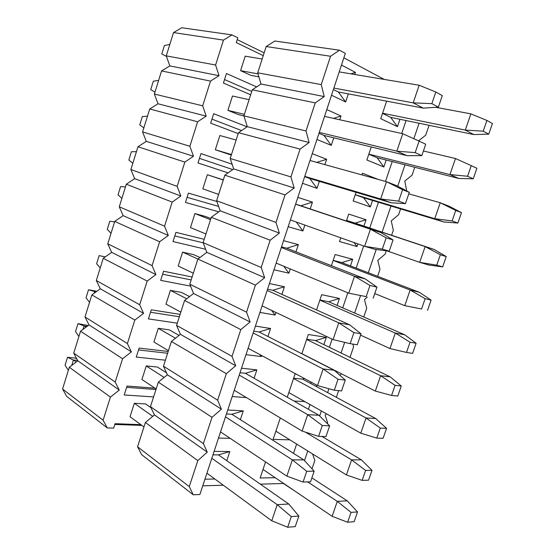 <?xml version="1.0" encoding="UTF-8"?>
<svg xmlns="http://www.w3.org/2000/svg" width="555" height="555" viewBox="0 0 555 555"><rect width="100%" height="100%" fill="white"/><g stroke="black" fill="none" stroke-linecap="round" stroke-linejoin="round"><path stroke-width="0.83" d="M294.587 490.856L283.314 483.474L260.33 484.147M223.325 485.223L202.748 485.826M339.493 50.214L345.321 53.37L199.883 494.526L193.244 494.783L141.657 454.677L137.564 446.782L145.368 422.501L154.463 414.904L150.454 406.662L158.328 382.173L167.381 374.785L163.454 366.196L171.398 341.491L180.41 334.325L176.573 325.383L184.579 300.456L193.556 293.512L189.803 284.209L197.878 259.067L206.814 252.345L203.144 242.674L211.295 217.31L220.182 210.817L216.61 200.771L224.83 175.186L233.676 168.921L230.193 158.494L238.483 132.687L247.28 126.665L243.895 115.849L252.261 89.806L261.01 84.027L257.721 72.816L266.164 46.544L274.864 41.014L339.493 50.214L330.544 56.249L321.241 84.589L324.238 96.584L315.226 102.904L306.013 130.98L309.135 142.51L300.061 149.115L290.931 176.92L294.164 188.006L285.034 194.888L275.995 222.423L279.338 233.072L270.153 240.218L261.197 267.496L264.652 277.708L255.411 285.124L246.545 312.146L250.104 321.935L240.808 329.615L232.025 356.379L235.695 365.752L226.343 373.681L217.636 400.197L221.41 409.16L212.01 417.339L203.387 443.612L207.265 452.165L197.816 460.594L189.269 486.624L193.244 494.783M419.101 123.245L413.843 138.736M404.983 164.814L397.713 186.216M390.984 206.023L382.117 232.122M376.2 249.528L368.312 272.755M360.493 295.766L354.624 313.041M344.662 342.359L341.054 352.987M335.081 370.567L334.956 370.927M328.907 388.736L327.596 392.593M321.366 410.943L319.645 415.993M307.768 450.965L304.48 460.629M312 468.822L314.838 460.483L312.548 453.935M322.85 436.979L323.017 436.494M327.401 423.638L327.658 422.889L325.147 415.161L326.527 413.857M336.372 397.325L338.647 390.644M339.91 375.312L341.505 373.841M349.997 357.337L353.604 346.771L352.848 344.086M363.747 317.002L366.73 308.24L364.482 299.561L367.306 297.071M377.615 276.314L379.974 269.397L377.809 260.392L385.212 254.017L386.315 250.784M391.601 235.278L393.322 230.235L391.254 220.89L398.608 214.729L400.585 208.923M406.711 190.962L404.803 181.062L412.108 175.109L414.772 167.298M429.084 125.312L425.727 135.163L418.539 140.852M293.505 453.352L296.647 444.062M308.413 409.278L310.016 404.539M316.149 386.426L316.607 385.066M329.379 347.312L332.133 339.154M342.719 307.872L347.818 292.79M356.171 268.1L363.664 245.969M369.741 227.994L378.454 202.242M385.496 181.429L392.212 161.574M401.709 133.491L406.087 120.56M384.268 79.421L343.85 57.838M399.947 119.29L397.456 126.665L380.737 118.694L386.62 101.156M341.471 65.06L355.45 72.372L354.749 74.488M348.325 93.871L345.64 101.974L331.515 95.238M386.19 160.041L383.852 166.965L366.876 159.986L371.253 146.95M326.798 109.564L340.985 116.023L339.743 119.769M333.763 137.813L331.266 145.355L316.94 139.465M372.544 200.452L370.358 206.925L353.14 200.924L356.033 192.307M361.874 174.887L362.429 173.243L378.288 179.431M312.257 153.659L326.652 159.278L324.876 164.627M319.333 181.36L317.016 188.353L302.489 183.289M346.396 221.015L348.727 214.07L366.029 219.752L363.907 226.051M357.878 243.909L356.983 246.559L339.514 241.522L340.756 237.824M297.855 197.351L312.444 202.145L310.203 208.923M304.848 225.066L302.898 230.963L288.17 226.718M331.404 265.685L335.144 254.551L352.689 259.282L350.448 265.907M283.577 240.655L298.368 244.637L295.981 251.831M290.307 268.953L288.905 273.199L273.983 269.751M316.558 309.933L321.671 294.691L339.452 298.479L337.1 305.437M269.432 283.556L284.41 286.755L281.891 294.351M275.897 312.437L275.03 315.06L259.927 312.396M301.844 353.771L308.316 334.492L326.326 337.357L323.87 344.634M255.411 326.083L270.576 328.491L267.926 336.49M261.62 355.526L261.28 356.553L245.99 354.659M311.195 382.166L310.745 383.512M304.667 401.515L294.046 401.078M287.268 397.207L295.066 373.959L296.141 374.077M241.522 368.222L256.868 369.866L254.086 378.253M246.427 397.588L232.184 396.548M289.828 439.831L273.102 439.414L280.303 417.957M227.751 409.992L243.277 410.88L240.37 419.656M230.186 438.353L218.497 438.068M265.547 461.933L260.149 478.008L275.169 477.682M214.098 451.388L229.805 451.541L226.773 460.692M214.847 479L204.927 479.215M137.564 446.782L189.269 486.624M145.368 422.501L197.816 460.594M154.463 414.904L207.265 452.165M150.454 406.662L203.387 443.612M158.328 382.173L212.01 417.339M167.381 374.785L221.41 409.16M163.454 366.196L217.636 400.197M171.398 341.491L226.343 373.681M180.41 334.325L235.695 365.752M176.573 325.383L232.025 356.379M184.579 300.456L240.808 329.615M193.556 293.512L250.104 321.935M189.803 284.209L246.545 312.146M197.878 259.067L255.411 285.124M206.814 252.345L264.652 277.708M203.144 242.674L261.197 267.496M211.295 217.31L270.153 240.218M220.182 210.817L279.338 233.072M216.61 200.771L275.995 222.423M224.83 175.186L285.034 194.888M233.676 168.921L294.164 188.006M230.193 158.494L290.931 176.92M238.483 132.687L300.061 149.115M247.28 126.665L309.135 142.51M243.895 115.849L306.013 130.98M252.261 89.806L315.226 102.904M261.01 84.027L324.238 96.584M321.241 84.589L257.721 72.816M330.544 56.249L266.164 46.544M345.64 101.974L338.328 91.97L333.388 89.577M397.456 126.665L390.678 117.369L382.506 113.407M331.266 145.355L323.974 135.434L318.965 133.325M383.852 166.965L377.095 157.731L368.804 154.248M317.016 188.353L309.752 178.502L304.667 176.684M370.358 206.925L363.622 197.76L355.207 194.75M295.621 204.129L300.748 205.766L312.444 202.145M386.967 250.86L419.691 262.369L425.13 246.593L346.598 220.418L355.089 223.117L366.029 219.752M281.531 246.85L286.727 248.21L298.368 244.637M333.194 260.35L341.804 262.598L352.689 259.282M267.572 289.197L272.831 290.279L284.41 286.755M319.902 299.964L328.622 301.753L339.452 298.479M253.739 331.162L259.06 331.973L270.576 328.491M306.721 339.244L315.552 340.59L326.326 337.357M240.024 372.752L245.414 373.3L256.868 369.866M293.644 378.205L302.586 379.114L304.466 378.552M226.433 413.981L231.879 414.273L243.277 410.88M206.918 473.179L271.756 520.784L287.67 527.25L295.246 526.619L298.847 516.074L288.787 504.03L218.469 454.885L212.96 454.85M350.829 73.836L355.45 72.372M333.472 118.381L340.985 116.023M316.732 162.372L326.652 159.278M356.983 246.559L354.014 242.535M302.898 230.963L296.273 222.021M288.905 273.199L283.716 266.22M275.03 315.06L271.52 310.356M261.28 356.553L259.761 354.527M304.556 401.841L304.05 401.168M218.469 454.885L229.805 451.541M382.575 113.206L465.298 130.085L470.89 113.865L435.814 107.309M390.678 117.369L473.901 134.581L465.298 130.085L483.211 131.174L486.922 120.463L470.89 113.865M483.211 131.174L488.754 134.144L492.438 123.536L486.922 120.463M473.901 134.581L488.754 134.144M368.839 154.13L449.952 174.589L455.495 158.515L423.403 150.988M377.095 157.731L458.721 178.453L449.952 174.589L467.581 176.254L471.257 165.647L455.495 158.515M467.581 176.254L473.242 178.807L476.891 168.297L471.257 165.647M458.721 178.453L473.242 178.807M355.221 194.715L434.752 218.684L440.24 202.755L408.778 193.841M455.738 210.407L440.24 202.755L449.12 206.231L461.489 212.641L455.738 210.407L452.096 220.918L457.868 223.054L461.489 212.641M363.622 197.76L443.688 221.938L434.752 218.684L452.096 220.918M443.688 221.938L457.868 223.054M436.757 265.165L442.64 266.899L428.786 265.019L419.691 262.369L436.757 265.165L440.365 254.745L425.13 246.593L434.17 249.459L355.089 223.117M442.64 266.899L446.227 256.576L440.365 254.745M446.227 256.576L434.17 249.459M374.757 293.567L404.762 305.659L410.152 290.029L333.166 260.441M421.557 309.003L404.762 305.659L421.557 309.003L425.137 298.68L410.152 290.029L419.351 292.298L341.804 262.598M427.551 310.335L431.103 300.116L425.137 298.68M431.103 300.116L419.351 292.298M360.57 335.158L389.971 348.554L395.313 333.062L319.846 300.123M389.971 348.554L406.503 352.432L410.048 342.213L395.313 333.062L404.671 334.755L328.622 301.753M406.503 352.432L412.601 353.382L416.118 343.254L410.048 342.213M416.118 343.254L404.671 334.755M301.878 353.66L375.319 391.067L380.612 375.714L306.637 339.487M375.319 391.067L391.58 395.472L395.091 385.337L380.612 375.714L390.116 376.831L315.552 340.59M391.58 395.472L397.782 396.034L401.272 385.996L395.091 385.337M401.272 385.996L390.116 376.831M288.822 392.572L360.792 433.191L366.036 417.977L293.539 378.517M360.792 433.191L376.796 438.117L380.279 428.078L366.036 417.977L375.693 418.532L302.586 379.114M376.796 438.117L383.103 438.304L386.558 428.356L380.279 428.078M386.558 428.356L375.693 418.532M275.87 431.166L346.396 474.941L351.599 459.866L305.354 432.116M346.396 474.941L362.144 480.373L365.592 470.425L351.599 459.866L361.402 459.866L321.983 436.466M362.144 480.373L368.548 480.193L371.975 470.328L365.592 470.425M371.975 470.328L361.402 459.866M263.021 469.447L332.133 516.317L337.287 501.373L307.657 481.9M332.133 516.317L347.631 522.248L351.044 512.39L337.287 501.373L347.236 500.832L311.875 477.876M347.631 522.248L354.132 521.707L357.524 511.932L351.044 512.39M357.524 511.932L347.236 500.832M166.444 56.374L161.789 53.995L164.412 45.552L169.844 44.372M333.888 88.065L413.184 102.862L419.143 85.248L339.216 71.893M262.154 59.017L245.206 56.18L240.586 70.651L258.04 73.905M338.328 91.97L423.25 108.121L413.184 102.862L431.846 103.653L435.814 92.012L419.143 85.248M431.846 103.653L438.36 107.143L442.286 95.62L435.814 92.012M240.586 70.651L250.943 75.355L258.907 76.867M423.25 108.121L438.36 107.143M154.963 92.165L150.724 89.591L153.333 81.203L158.626 80.399M319.257 132.423L396.839 151.161L402.743 133.72L324.543 116.404M249.084 99.692L232.483 96.015L227.897 110.362L244.38 114.344M323.974 135.434L407.099 155.684L396.839 151.161L415.175 152.632L419.101 141.109L402.743 133.72M415.175 152.632L421.821 155.629L425.713 144.217L419.101 141.109M227.897 110.362L238.366 114.573L243.923 115.926M407.099 155.684L421.821 155.629M143.856 127.844L139.742 124.924L142.33 116.599L147.491 116.168M304.764 176.379L380.661 198.974L386.502 181.707L310.002 160.506M236.125 140.026L219.863 135.524L215.319 149.753L231.456 154.554M402.562 189.706L386.502 181.707L396.881 185.772L409.299 192.328L402.562 189.706L398.677 201.118L405.441 203.623L409.299 192.328M309.752 178.502L391.102 202.776L380.661 198.974L398.677 201.118M215.319 149.753L231.289 155.081M391.102 202.776L405.441 203.623M132.832 163.253L128.843 160L131.41 151.737L136.44 151.668M290.411 219.94L364.642 246.316L370.421 229.222L295.593 204.205M223.27 180.028L207.348 174.707L223.318 179.896M207.348 174.707L202.839 188.825L218.642 194.437M382.339 249.112L389.228 251.144L375.263 249.41L364.642 246.316L382.339 249.112L386.183 237.817L370.421 229.222L380.98 232.573L300.748 205.766M389.228 251.144L393.044 239.961L386.183 237.817M393.044 239.961L380.98 232.573M121.892 198.412L118.021 194.819L120.574 186.619L125.472 186.903M276.175 263.098L348.776 293.186L354.506 276.265L281.316 247.509M210.525 219.704L194.93 213.571L205.676 216.505L210.893 218.552M194.93 213.571L190.455 227.571L205.933 233.988M366.168 296.627L348.776 293.186L366.168 296.627L369.97 285.443L354.506 276.265L365.245 278.915L286.727 248.21M373.175 298.195L376.956 287.122L369.97 285.443M376.956 287.122L365.245 278.915M111.028 233.308L107.281 229.388L109.807 221.244L114.58 221.889M262.078 305.874L333.069 339.598L338.744 322.844L267.17 290.425M197.899 259.053L182.616 252.13L193.459 254.592L199.946 257.506M182.616 252.13L178.176 266.012L193.334 273.213M333.069 339.598L350.156 343.67L353.923 332.598L338.744 322.844L349.657 324.814L272.831 290.279M350.156 343.67L357.288 344.78L361.027 333.812L353.923 332.598M361.027 333.812L349.657 324.814M100.24 267.954L96.612 263.708L99.123 255.626L105.249 256.882M105.2 256.916L99.123 255.626M248.099 348.262L317.515 385.558L323.135 368.964L253.149 332.951M186.744 298.784L170.399 290.369L181.346 292.374L189.595 296.578M170.399 290.369L165.994 304.147L180.833 312.118M317.515 385.558L334.304 390.248L338.03 379.287L323.135 368.964L334.214 370.268L259.06 331.973M334.304 390.248L341.547 390.907L345.252 380.05L338.03 379.287M345.252 380.05L334.214 370.268M89.535 302.343L86.025 297.785L88.516 289.759L96.861 291.271M94.246 293.165L94.739 291.59L88.516 289.759M234.252 390.269L302.114 431.075L307.678 414.64L239.254 375.097M175.477 338.245L158.279 328.303L169.324 329.85L179.05 335.407M95.675 292.131L94.739 291.59L96.105 291.819M158.279 328.303L153.908 341.97L168.436 350.704M302.114 431.075L318.605 436.362L322.295 425.512L307.678 414.64L318.931 415.286L245.414 373.3M318.605 436.362L325.965 436.584L329.628 425.838L322.295 425.512M329.628 425.838L318.931 415.286M78.907 336.49L75.508 331.613L77.984 323.641L88.252 325.501M82.952 329.441L84.041 325.938L77.984 323.641M220.522 431.908L286.859 476.148L292.367 459.873L225.483 416.874M164.134 377.435L146.256 365.939L157.405 367.042L166.472 372.787M85.976 327.186L84.041 325.938L87.114 326.347M146.256 365.939L141.92 379.495L156.142 388.972M286.859 476.148L303.058 482.031L306.721 471.285L292.367 459.873L303.786 459.873L231.879 414.273M303.058 482.031L310.529 481.823L314.165 471.174L306.721 471.285M314.165 471.174L303.786 459.873M68.355 370.386L65.067 365.204L67.53 357.288L74.599 357.996L76.687 358.662M71.734 365.44L73.413 360.042L67.53 357.288M271.756 520.784L277.209 504.668L211.83 458.27M152.743 416.34L134.331 403.27L145.57 403.929L150.96 407.696M76.215 362.033L73.413 360.042L77.638 360.459M134.331 403.27L130.03 416.722L143.939 426.934M287.67 527.25L291.292 516.608L277.209 504.668L288.787 504.03M298.847 516.074L291.292 516.608M141.865 425.408L114.836 424.436M140.824 424.644L115.072 423.694L113.664 428.127L107.24 427.919L66.718 396.416L62.562 388.993L69.32 367.271L77.825 360.805L73.732 353.112L80.544 331.224L89.022 324.932L84.984 316.954L91.853 294.899L100.295 288.78L96.327 280.525L103.244 258.297L111.666 252.352L107.76 243.805L114.732 221.403L123.12 215.645L119.276 206.8L126.304 184.225L134.657 178.648L130.883 169.511L137.966 146.756L146.291 141.365L142.586 131.923L149.725 108.995L158.015 103.785L154.38 94.045L161.574 70.936L169.83 65.92L219.038 75.688L210.498 81.113L202.679 105.811L206.196 116.134L197.622 121.774L189.865 146.263L193.466 156.246L184.85 162.102L177.156 186.383L180.847 196.019L172.189 202.089L164.557 226.169L168.325 235.466L159.625 241.737L152.063 265.623L155.906 274.586L147.172 281.066L139.673 304.75L143.592 313.395L134.823 320.068L127.379 343.559L131.375 351.877L122.572 358.752L115.19 382.055L119.256 390.054L110.417 397.123L103.105 420.232L107.24 427.919M264.145 52.815L237.235 39.655M231.983 34.903L223.485 40.106L173.514 32.572L181.742 27.75L231.983 34.903L237.831 37.782L236.298 42.582L263.236 55.646M223.485 40.106L215.597 65.011L219.038 75.688M250.659 94.787L223.429 83.042L226.461 73.51L256.646 86.913M238.185 133.616L210.671 123.161L213.675 113.713L247.072 126.804M228.077 172.889L198.01 162.955L200.993 153.582L232.101 164.225M218.788 211.837L185.46 202.415L188.416 193.126L216.859 201.479M205.648 249.271L173.007 241.557L175.942 232.344L204.219 239.33M190.573 286.116L160.659 280.379L163.565 271.235L192.113 277.007M177.281 323.176L148.407 318.889L151.293 309.815L180.104 314.387M165.383 360.195L136.259 357.08L139.125 348.082L168.186 351.475M153.582 396.922L124.209 394.966L127.046 386.044L154.921 388.167M126.637 387.335L155.962 389.527M138.535 349.934L167.61 353.271M150.523 312.243L179.348 316.738M162.615 274.239L191.177 279.914M174.797 235.93L203.206 242.833M187.084 197.316L218.614 206.418M199.467 158.383L232.767 169.566M211.954 119.131L241.605 130.55M224.539 79.552L251.741 91.415M173.514 32.572L166.264 55.868L215.597 65.011M166.264 55.868L169.83 65.92M161.574 70.936L210.498 81.113M154.38 94.045L202.679 105.811M158.015 103.785L206.196 116.134M149.725 108.995L197.622 121.774M142.586 131.923L189.865 146.263M146.291 141.365L193.466 156.246M137.966 146.756L184.85 162.102M130.883 169.511L177.156 186.383M134.657 178.648L180.847 196.019M126.304 184.225L172.189 202.089M119.276 206.8L164.557 226.169M123.12 215.645L168.325 235.466M114.732 221.403L159.625 241.737M107.76 243.805L152.063 265.623M111.666 252.352L155.906 274.586M103.244 258.297L147.172 281.066M96.327 280.525L139.673 304.75M100.295 288.78L143.592 313.395M91.853 294.899L134.823 320.068M84.984 316.954L127.379 343.559M89.022 324.932L131.375 351.877M80.544 331.224L122.572 358.752M73.732 353.112L115.19 382.055M77.825 360.805L119.256 390.054M69.32 367.271L110.417 397.123M62.562 388.993L103.105 420.232"/></g></svg>
